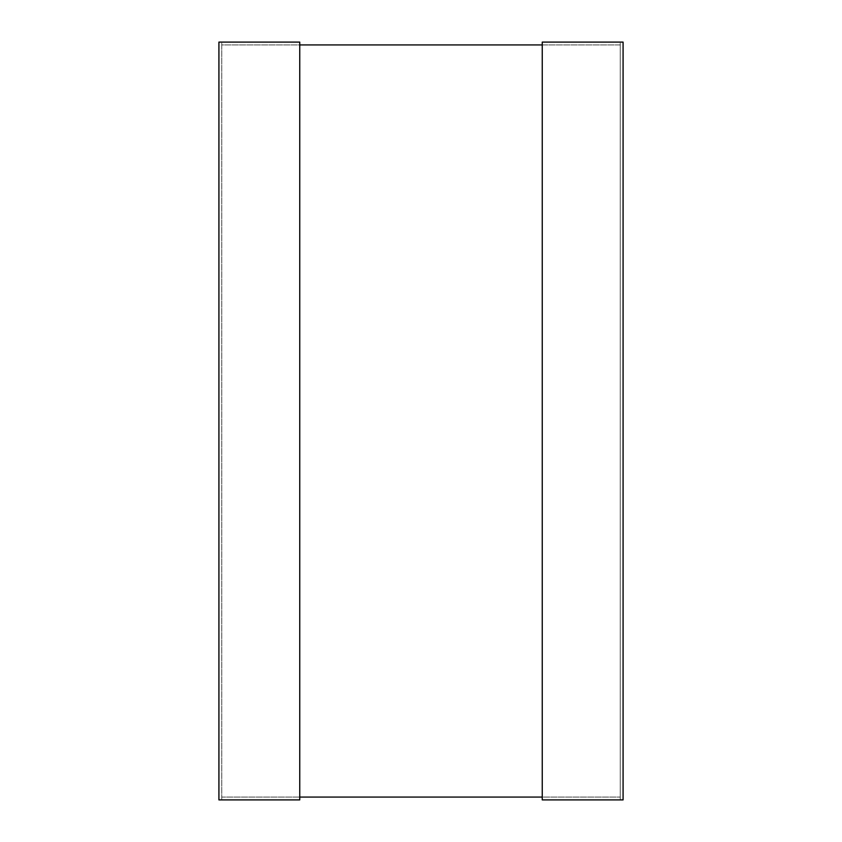 <?xml version="1.0" encoding="UTF-8"?>
<svg xmlns="http://www.w3.org/2000/svg" width="842" height="842" viewBox="0 0 842 842"><rect width="100%" height="100%" fill="white"/><g stroke="black" fill="none" stroke-linecap="round" stroke-linejoin="round"><path stroke-width="0.63" stroke-dasharray="4.21 3.16" d="M620.249 44.931L620.249 797.069L620.249 44.931L221.751 44.931L221.751 797.069L620.249 797.069L221.751 797.069L221.751 44.931L620.249 44.931M620.249 799.9L620.249 42.1L620.249 799.9L542.248 799.9L623.08 799.9L623.08 42.1L542.248 42.1L620.249 42.1L542.248 42.1L542.248 799.9L620.249 799.9M542.248 42.1L542.248 799.9L542.248 42.1M221.751 799.9L221.751 42.1L221.751 799.9L299.752 799.9L221.751 799.9M299.752 42.1L299.752 799.9L299.752 42.1L218.92 42.1L218.92 799.9L299.752 799.9L299.752 42.1L221.751 42.1L299.752 42.1M299.752 797.069L299.752 44.931L542.248 44.931L542.248 797.069L299.752 797.069"/><path stroke-width="1.26" d="M542.248 42.1L623.08 42.1L623.08 799.9L542.248 799.9L542.248 42.1M218.92 42.1L299.752 42.1L299.752 799.9L218.92 799.9L218.92 42.1M299.752 797.069L299.752 44.931L542.248 44.931L542.248 797.069L299.752 797.069"/></g></svg>
